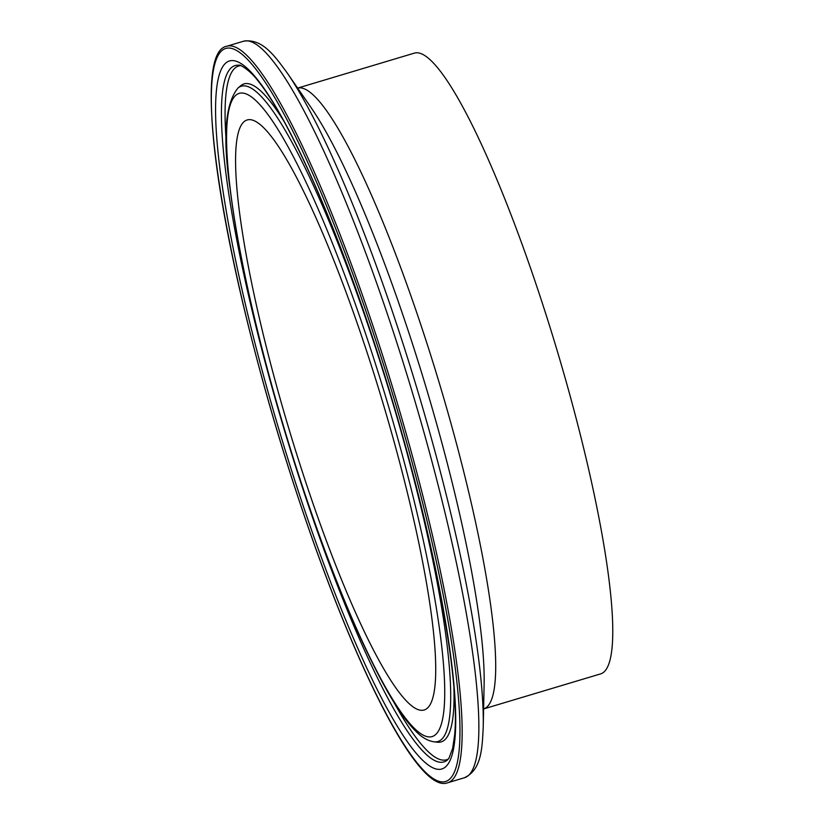 <?xml version="1.0" encoding="UTF-8"?>
<svg xmlns="http://www.w3.org/2000/svg" width="824" height="824" viewBox="0 0 824 824"><rect width="100%" height="100%" fill="white"/><g stroke="black" fill="none" stroke-linecap="round" stroke-linejoin="round"><path stroke-width="1.24" d="M543.696 307.352A324.048 51.263 -106.7 0 0 414.503 53.086L297.629 88.096A324.048 51.263 -106.7 0 1 426.626 342.413A324.048 51.263 -106.7 0 1 483.595 708.939L600.469 673.929A324.048 51.263 -106.7 0 0 543.696 307.352M301.234 468.362A307.991 48.719 -106.7 0 0 424.03 710.02A307.991 48.719 -106.7 0 0 370.069 361.602A307.991 48.719 -106.7 0 0 247.272 119.933A307.991 48.719 -106.7 0 0 301.234 468.362M298.927 476.808A363.477 57.505 -106.7 0 0 447.35 760.078L448.998 758.121L452.644 748.377L454.549 735.739C461.306 675.124 427.532 505.946 376.918 351.076C345.586 254.894 314.892 178.829 284.846 122.889C275.267 105.348 266.574 91.66 258.746 81.823C249.847 69.618 238.754 63.85 239.238 65.302A363.477 57.505 -106.7 0 0 298.927 476.808M393.553 701.657A362.117 57.289 -106.7 0 0 448.38 758.986M376.959 350.911A369.708 58.483 -106.7 0 0 223.016 66.26A369.708 58.483 -106.7 0 0 294.343 479.053A369.708 58.483 -106.7 0 0 448.277 763.694A369.708 58.483 -106.7 0 0 376.959 350.911M380.204 347.872A384.468 60.822 -106.7 0 0 226.93 46.206C188.48 52.139 224.406 270.653 292.87 481.36C349.912 657.882 417.171 794.398 447.566 782.8A384.468 60.822 -106.7 0 0 380.204 347.872M378.422 348.645A382.779 60.554 -106.7 0 0 219.03 53.931A382.779 60.554 -106.7 0 0 292.881 481.319A382.779 60.554 -106.7 0 0 452.263 776.023A382.779 60.554 -106.7 0 0 378.422 348.645M483.224 726.984A380.019 60.121 -106.7 0 0 402.421 341.836A380.019 60.121 -106.7 0 0 287.401 73.233L311.4 108.078A335.172 53.024 -106.7 0 1 412.855 344.988A335.172 53.024 -106.7 0 1 484.11 684.672L483.224 726.984C482.164 748.223 481.597 769.956 464.273 777.794A384.468 60.822 -106.7 0 0 396.911 342.866A384.468 60.822 -106.7 0 0 243.636 41.2L226.93 46.206M377.763 354.526A342.073 54.116 -106.7 0 0 238.095 87.931C225.076 103.556 222.449 137.474 230.236 189.705C239.248 263.35 265.328 372.304 298.082 473.347C328.879 567.798 358.862 640.825 388.042 692.428C398.538 710.679 408.179 723.997 416.965 732.371C422.331 737.686 427.986 740.838 433.949 741.806A342.073 54.116 -106.7 0 0 377.763 354.526M373.179 356.771A335.852 53.127 -106.7 0 0 233.326 98.19A335.852 53.127 -106.7 0 0 298.123 473.182A335.852 53.127 -106.7 0 0 437.966 731.774A335.852 53.127 -106.7 0 0 373.179 356.771M284.053 121.447A343.443 54.333 -106.7 0 0 240.732 85.717L238.095 87.931M433.949 741.806L437.379 742.197A343.443 54.333 -106.7 0 0 453.921 688.545M240.701 65.652A362.117 57.289 -106.7 0 0 226.415 143.675M287.401 73.233C274.835 56.063 262.413 38.223 243.636 41.2M464.273 777.794L447.566 782.8"/></g></svg>
